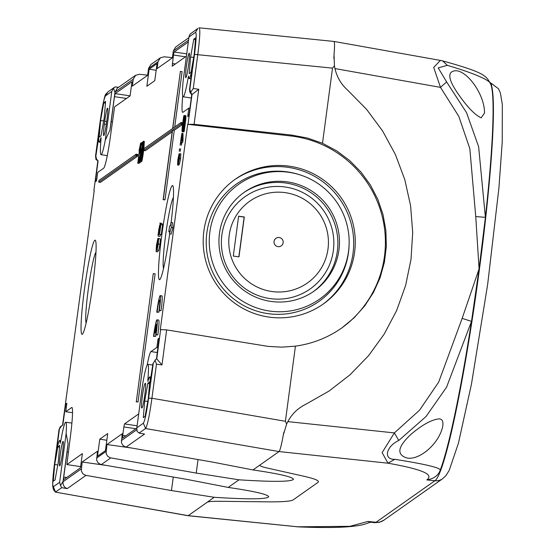 <?xml version="1.0" encoding="UTF-8"?>
<svg xmlns="http://www.w3.org/2000/svg" width="555" height="555" viewBox="0 0 555 555"><rect width="100%" height="100%" fill="white"/><g stroke="black" fill="none" stroke-linecap="round" stroke-linejoin="round"><path stroke-width="0.83" d="M442.633 426.878C438.408 444.93 418.394 460.789 406.76 457.917C396.235 454.58 397.741 446.629 411.276 434.072C422.841 424.388 432.262 419.316 439.532 418.858C442.488 419.282 443.521 421.953 442.633 426.878M398.788 440.462L426.004 416.562L446.567 387.203L471.507 321.366L462.162 318.369L438.679 382.117L419.559 410.187L394.376 432.914L382.131 452.63L388 463.196C431.297 470.911 431.776 476.01 426.823 479.915C433.691 478.812 438.117 475.663 440.115 470.473C441.676 468.059 426.58 464.348 394.813 459.318C383.137 459.713 385.926 446.525 398.788 440.462L394.376 432.914L287.823 421.62M446.622 81.939L440.483 87.364L458.77 116.3L469.828 148.622L475.746 216.568L485.389 217.338L478.639 146.749L466.547 112.672L446.622 81.939L438.2 67.849L447.379 65.351L442.613 60.89L440.427 60.412L433.684 67.398L440.483 87.364L334.956 68.563C336.94 77.152 341.214 84.395 347.77 90.278L366.591 109.377L382.568 130.918L395.389 154.491L404.796 179.619L410.603 205.801L412.698 232.51L411.026 259.227L405.636 285.416L396.631 310.55L384.178 334.138L368.541 355.7L350.025 374.812L328.997 391.095L305.881 404.22C298.028 408.057 292.02 413.836 287.858 421.55M484.508 113.074L481.171 117.854C474.497 114.732 466.394 106.116 456.862 92.005C447.802 78.324 447.469 71.234 455.863 70.714C467.941 71.144 484.834 95.231 484.508 113.074M475.746 216.568L479.076 268.911L471.507 321.366A201.396 16.151 97.9 0 1 440.129 470.418M371.038 522.026L364.871 524.128C353.951 527.354 331.814 528.27 298.472 526.882L296.106 526.702M283.91 432.081L283.258 435.203C281.489 445.006 280.074 450.459 279.026 451.569L260.094 464.923C259.116 465.7 261.572 466.755 267.468 468.087L303.543 476.169C315.108 478.792 319.923 480.859 318.001 482.371L293.227 499.854C290.91 501.331 282.224 501.991 267.17 501.838L220.411 501.297C212.731 501.221 208.298 501.553 207.119 502.31L188.187 515.664L207.119 502.31C208.298 501.553 212.731 501.221 220.411 501.297L267.17 501.838C282.224 501.991 290.91 501.331 293.227 499.854L318.001 482.371C319.923 480.859 315.108 478.792 303.543 476.169L267.468 468.087C261.572 466.755 259.116 465.7 260.094 464.923L252.983 469.939C279.276 473.81 292.776 476.932 293.491 479.312C291.354 481.83 273.192 481.997 238.997 479.811L196.234 473.082L110.126 457.764L107.49 456.113L106.081 453.324L106.948 444.527L130.571 447.878M442.619 60.884C486.34 73.038 486.097 75.903 490.884 84.457L491.501 86.629A201.396 16.151 97.9 0 1 485.389 217.338L479.076 268.911L462.162 318.369M447.379 65.351C478.577 74.654 493.242 81.592 491.39 86.157M333.742 41.493L333.93 41.438C334.693 41.882 334.727 46.294 334.034 54.667L333.86 58.469M370.136 522.186L367.986 521.429L349.914 526.32L297.855 526.806L188.187 515.664L55.368 492.091L53.384 489.545L52.676 485.715L53.169 475.129L54.369 464.75M394.813 459.318L388 463.196L279.026 451.569C280.074 450.459 281.489 445.006 283.258 435.203L286.637 424.075L285.402 421.287L151.924 398.254C149.489 415.639 147.366 425.734 145.549 428.536L139.034 433.087L143.627 433.871M187.687 124.32L194.083 124.32L291.722 135.094L307.414 138.029L322.497 143.266L336.67 150.835L349.553 160.451L360.868 171.904L370.351 184.933L377.782 199.224L382.992 214.473L385.864 230.311L386.335 246.392L384.393 262.342L380.078 277.791L373.487 292.395L364.781 305.819L354.152 317.758L341.845 327.936C327.839 337.724 312.368 343.795 295.426 346.153L281.787 347.152L268.134 346.396L166.653 329.892L160.298 329.608L187.687 124.32L290.529 135.933A106.602 105.956 -125.2 0 1 381.868 215.021A106.602 105.956 -125.2 0 1 341.263 328.338M203.858 231.13A76.347 75.889 -125.2 0 1 235.209 179.272A76.347 75.889 -125.2 0 1 341.235 197.899A76.347 75.889 -125.2 0 1 323.246 304.029A76.347 75.889 -125.2 0 1 239.933 306.658A76.347 75.889 -125.2 0 1 203.858 231.13M295.426 346.153L285.402 421.287M286.637 424.075C290.702 415.154 297.112 408.535 305.881 404.22L328.997 391.095L350.025 374.812L368.541 355.7L384.178 334.138L396.631 310.55L405.636 285.416L411.026 259.227L412.698 232.51L410.603 205.801L404.796 179.619L395.389 154.491L382.568 130.918L366.591 109.377L347.77 90.278C340.458 83.68 336.018 75.515 334.443 65.795L332.521 68.133L322.497 143.266M94.211 190.705L66.503 395.854M333.874 41.431L199.016 27.805C200.383 28.388 199.98 37.268 197.795 54.446L193.251 88.522L190.726 92.366L189.859 89.202L189.539 89.424L189.921 92.38L191.725 94.759L189.317 112.831L188.679 115.863L187.701 116.55L188.825 108.135L189.921 108.274M334.443 65.795L334.034 54.667C334.734 46.238 334.693 41.826 333.916 41.438M66.808 477.473L63.721 477.071L67.058 452.041A31.718 2.546 -82.1 0 0 68.085 443.653L66.135 433.497L59.628 482.295L60.488 485.458L63.02 481.608L63.02 483.717L63.901 486.097L65.108 487.519L67.204 488.629L61.744 487.672L55.555 492.035L53.37 486.707C52.26 486.215 52.6 478.868 54.376 464.681L59.059 429.445L61.709 425.706L62.847 425.088L65.261 407.009L66.357 407.176M60.488 485.458L61.744 487.672M214.23 497.294L171.46 490.565L85.352 475.246L82.716 473.595L81.308 470.806L82.175 462.01L97.472 451.215L96.612 460.012L98.027 462.794L100.677 464.438L187.195 479.458L228.209 487.422C254.502 491.293 268.003 494.415 268.717 496.787C266.58 499.313 248.418 499.479 214.23 497.294L207.119 502.31M60.217 443.327L60.155 443.015A23.046 1.845 -82.1 0 0 59.669 440.455A23.046 1.845 -82.1 0 0 57.38 447.274L57.061 448.093L57.116 446.393L59.343 429.625M61.709 425.706L60.169 426.962L59.066 429.424M135.607 75.286L117.181 88.294L114.968 92.283L113.504 88.134L111.777 91.429L105.263 140.228L109.904 130.238A31.718 2.546 -82.1 0 0 111.139 121.698L114.476 96.667L126.512 98.443M118.59 87.295L115.218 86.934L113.504 88.134M183.421 78.782L183.115 81.044A31.691 2.539 -82.1 0 0 183.129 96.792A31.691 2.539 -82.1 0 0 188.207 77.471L188.728 76.035A23.046 1.845 -82.1 0 0 189.213 78.588A23.046 1.845 -82.1 0 0 191.51 71.775L191.822 70.95L191.766 72.656L189.539 89.424M183.115 81.044L189.04 36.512L190.143 34.049L197.878 28.43L195.513 32.343C196.623 32.835 196.29 40.175 194.507 54.369L332.521 68.133M194.083 124.32L198.759 89.272L191.975 94.579L190.726 92.366M152.965 363.56L155.837 359.293L152.965 363.56L150.141 381.819A23.046 1.845 -82.1 0 0 149.683 376.942A23.046 1.845 -82.1 0 0 148.039 381.001L147.831 380.078A31.691 2.539 -82.1 0 0 147.817 364.351A31.691 2.539 -82.1 0 0 142.732 383.699L142.413 386.113M155.837 359.293L156.753 358.842L160.666 329.344M155.011 360.042L156.468 364.184L151.924 398.254L148.636 398.171C146.596 412.559 144.841 420.905 143.363 423.208L145.549 428.536L279.026 451.569L260.094 464.923M156.468 364.184L161.977 364.933L156.753 358.842M144.092 433.975L139.104 433.08L137.134 431.381L136.766 428.287L142.732 383.699M97.826 160.999L96.306 158.446L95.883 155.913L98.748 137.231A23.046 1.845 -82.1 0 0 99.199 142.108A23.046 1.845 -82.1 0 0 100.85 138.049L101.114 138.091M160.381 57.81L150.925 64.484L148.553 68.397L147.63 75.314L132.326 86.108L133.249 79.198L135.614 75.286L139.485 74.28L147.651 75.147M142.802 152.472L144.078 143.405L142.982 143.252M188.88 37.698L175.699 47.002L173.327 50.921L172.404 57.831L157.1 68.626L158.022 61.716L160.388 57.803L164.259 56.797L172.425 57.665M106.948 444.527L122.246 433.733L121.385 442.529L122.801 445.311L125.451 446.955L211.968 461.975L252.983 469.939M155.83 334.908A10.08 0.812 -82.1 0 0 155.636 336.392L153.541 336.427A14.402 1.159 97.9 0 1 157.01 319.833A14.402 1.159 97.9 0 1 156.108 334.616L155.719 334.894A10.08 0.812 -82.1 0 0 156.51 324.231L155.4 332.542L156.024 332.625M155.99 332.951L155.011 332.813L156.121 324.502A10.08 0.812 -82.1 0 0 153.929 336.157M155.636 336.392L153.541 336.427M157.01 319.833L158.716 320.068A14.402 1.159 97.9 0 1 157.814 334.859L156.108 334.616M157.814 334.859L155.719 334.894M155.011 332.813L155.4 332.542M159.34 310.411L158.952 310.689A10.08 0.812 -82.1 0 0 159.639 299.908A10.08 0.812 -82.1 0 0 157.162 311.952L156.774 312.222A14.402 1.159 97.9 0 1 160.235 295.628A14.402 1.159 97.9 0 1 159.34 310.411L161.047 310.654L158.952 310.689M159.056 310.703A10.08 0.812 -82.1 0 0 158.869 312.188L157.162 311.952M158.869 312.188L156.774 312.222M160.235 295.628L161.942 295.864A14.402 1.159 97.9 0 1 161.047 310.654M179.314 158.425L178.87 158.362L178.641 161.671M179.508 163.989L180.576 158.709L180.861 153.846L179.723 153.686L179.438 158.55L178.37 163.829L179.459 163.982M178.87 158.362L177.857 162.934L179.008 154.006L177.85 159.743L177.565 165.154L178.37 161.699L178.37 163.829M179.723 153.686L178.661 161.665M183.414 120.081L183.136 128.122L182.616 129.384L183.414 120.081M183.615 120.109L184.35 120.213M184.537 120.234L184.274 128.281L183.379 128.149M184.787 116.488L184.836 117.82L185.627 115.523C186.098 115.523 186.001 118.069 185.342 123.161L184.163 131.577L184.232 129.669L183.448 131.868L182.234 131.736L183.372 131.896L183.157 130.744M182.311 131.708C181.86 131.625 181.957 129.114 182.595 124.16L183.767 115.752L183.698 117.66L184.489 115.371C184.961 115.364 184.864 117.91 184.204 123.009L183.025 131.424L183.095 129.509L182.311 131.708M182.755 124.181L183.275 124.258M184.433 118.936L183.705 118.832M183.379 127.081L183.656 119.013L184.184 117.695L183.379 127.081M180.729 140.838L181.894 133.304L181.631 142.101L180.625 142.808L180.146 145.237L180.729 140.838M181.894 133.45L183.032 133.464L182.997 140.54L182.768 142.26L181.762 142.968L181.457 145.278L181.36 142.295M181.769 141.067L182.859 133.589M180.902 140.713L181.617 135.364L181.603 140.221L180.902 140.713M186.418 56.173L172.203 66.198L173.479 55.028L185.516 56.811M186.723 53.863L174.117 52.003L173.479 55.028M174.117 52.003L188.311 41.986M188.825 108.135L182.886 112.325A31.67 2.539 97.9 0 1 182.685 112.388A31.67 2.539 97.9 0 1 182.72 96.112M60.155 443.015L60.675 441.579A31.691 2.539 -82.1 0 1 65.754 422.258L71.914 423.063M63.721 477.071L63.596 479.742L80.454 467.844L82.383 453.657M66.857 464.577L80.794 466.658L66.864 464.577L70.346 436.82A31.67 2.539 97.9 0 0 71.893 407.46A31.67 2.539 97.9 0 0 71.685 407.523L72.067 407.578M66.877 464.57L82.348 453.657M66.766 404.109L65.899 403.985L66.871 403.291L65.754 411.713L72.552 412.726M65.754 411.713L71.685 407.523M147.831 381.507L148.039 381.001M125.812 435.841L122.724 435.439L122.599 438.103L136.794 428.092M137.099 425.782L124.493 423.916L123.855 426.948L135.892 428.724M122.724 435.439L123.855 426.948M124.493 423.916L138.688 413.898M147.144 365.058A31.67 2.539 97.9 0 1 150.96 351.586L156.898 347.395L157.995 347.555M156.898 347.395L158.022 338.973L159.063 339.126M158.022 338.973L159.035 338.293M141.803 407.987A12.39 0.992 97.9 0 1 141.726 408.008A12.39 0.992 97.9 0 1 142.385 396.062A12.39 0.992 97.9 0 1 145.07 383.498L145.327 383.311A12.39 0.992 97.9 0 1 145.403 383.29A12.39 0.992 97.9 0 1 144.744 395.236A12.39 0.992 97.9 0 1 142.059 407.807L141.803 407.987M106.56 122.523A12.39 0.992 97.9 0 1 103.736 135.58A12.39 0.992 97.9 0 1 104.34 124.091L104.722 121.247A12.39 0.992 97.9 0 1 107.545 108.19A12.39 0.992 97.9 0 1 106.942 119.679L106.56 122.523M63.006 441.398A12.39 0.992 97.9 0 1 63.09 441.378A12.39 0.992 97.9 0 1 62.361 453.782A12.39 0.992 97.9 0 1 59.663 465.916A12.39 0.992 97.9 0 1 60.328 453.969A12.39 0.992 97.9 0 1 63.006 441.398M189.144 53.155A12.39 0.992 97.9 0 1 189.227 53.134A12.39 0.992 97.9 0 1 188.499 65.539A12.39 0.992 97.9 0 1 185.8 77.672A12.39 0.992 97.9 0 1 186.466 65.726A12.39 0.992 97.9 0 1 189.144 53.155M57.886 446.692L54.688 464.556L53.287 481.15L55.091 479.881L58.289 462.017L59.69 445.422L57.886 446.692L59.524 447.358M54.688 464.556L57.769 464.917M147.894 383.179L144.695 401.043L143.294 417.637L145.098 416.361L148.303 398.497L149.697 381.909L147.894 383.179L149.531 383.845M144.695 401.043L147.783 401.404M193.792 39.169L190.594 57.033L189.2 73.628L191.003 72.358L194.201 54.494L195.596 37.9L193.792 39.169L195.436 39.835M190.594 57.033L193.681 57.394M68.085 443.653L63.02 481.608M66.135 433.497A31.691 2.539 -82.1 0 0 65.754 422.258M82.175 462.01L105.797 465.354M238.997 479.811L228.209 487.422M169.573 226.058L170.607 225.33L170.982 222.486L171.259 227.453L169.462 233.877L169.844 231.026L168.81 231.754L169.573 226.058M170.982 222.486L172.688 222.722L172.966 227.689L171.259 227.453M172.966 227.689L171.169 234.113L169.462 233.877M169.733 231.886L168.81 231.754M158.3 241.182L157.384 247.641L158.279 241.168M157.537 244.63L158.036 244.7M158.022 244.776L157.523 244.706M157.592 240.967L156.448 249.049L157.565 240.946M156.621 245.275L157.266 245.365M157.44 245.393L157.918 245.456M160 244.283L158.293 244.04L158.584 238.657L160.333 238.886L160 244.283L158.695 250.395M160.291 238.9L158.654 238.671M158.293 244.04L157.044 250.166L157.079 247.475L156.066 251.581L157.738 251.797M158.3 250.354L157.773 251.817M157.814 251.803L156.108 251.568L156.441 245.393L157.87 238.435L159.701 238.796M157.87 238.435L157.814 241.925L158.584 238.657M157.953 238.449L159.625 238.657M159.868 225.614L158.709 229.645L158.584 233.551L160.201 223.193L160.874 224.463L159.556 234.37L160.402 226.572L160.062 225.836L158.203 236.159L159.861 236.361M160.201 223.193L161.907 223.429L162.58 224.706L160.874 224.463M162.58 224.706L161.262 234.612L159.556 234.37M161.262 234.612L159.34 234.522M160.541 234.689L159.909 236.395M159.965 236.375L158.258 236.139L158.043 234.855L159.556 225.573M161.574 223.381L159.882 223.02M143.259 141.254L144.314 141.407L143.898 148.733L172.64 128.455L180.389 71.387L172.792 128.344L181.048 122.516L182.755 122.752L182.526 124.466L180.819 124.223L172.563 130.05L163.295 199.536L164.863 199.758M182.526 124.466L174.27 130.293L172.563 130.05M174.27 130.293L165.001 199.772M164.842 199.883L163.135 199.647L172.411 130.161L143.662 150.447L145.368 150.682L172.196 131.75M174.714 126.991L182.096 71.63L180.389 71.387M180.84 124.112L182.755 122.752M180.819 124.223L181.048 122.516M143.891 148.74L143.648 150.599C142.677 157.856 141.983 161.574 141.574 161.769L141.726 157.169L141.851 159.757L143.301 151.744L142.517 154.679L142.42 152.417M137.626 156.149L135.919 155.906L98.762 182.13L98.991 180.424L136.148 154.2L137.855 154.436L137.626 156.149L100.469 182.366L98.762 182.13M135.933 155.795L137.855 154.436M135.919 155.906L136.148 154.2M136.315 401.73L153.256 273.684L136.315 401.73L138.022 401.966L136.162 401.834M153.416 273.58L155.123 273.816L138.022 401.966M229.222 235.195A50.026 49.721 -125.2 0 1 309.017 202.714A50.026 49.721 -125.2 0 1 297.591 288.357A50.026 49.721 -125.2 0 1 229.222 235.195M238.608 216.2L244.297 216.991L238.976 256.861L233.287 256.07L238.608 216.2M278 246.642A4.606 4.579 -125.2 0 1 274.975 239.26A4.606 4.579 -125.2 0 1 282.856 240.357A4.606 4.579 -125.2 0 1 278 246.642M221.868 235.015A56.471 56.131 -125.2 0 1 311.931 198.343A56.471 56.131 -125.2 0 1 299.034 295.024A56.471 56.131 -125.2 0 1 221.868 235.015M243.527 192.8A60.502 60.134 -125.2 0 1 326.749 208.118A60.502 60.134 -125.2 0 1 313.284 291.659M219.475 233.329A60.502 60.134 -125.2 0 1 244.325 192.238A60.502 60.134 -125.2 0 1 328.338 206.994A60.502 60.134 -125.2 0 1 314.088 291.104A60.502 60.134 -125.2 0 1 248.064 293.179A60.502 60.134 -125.2 0 1 219.475 233.329M209.873 231.99A70.235 69.812 -125.2 0 1 299.797 174.804A70.235 69.812 -125.2 0 1 349.109 244.679A70.235 69.812 -125.2 0 1 273.261 311.473A70.235 69.812 -125.2 0 1 209.873 231.99M349.109 244.679L349.06 245.83A71.741 71.304 -125.2 0 1 271.596 314.054A71.741 71.304 -125.2 0 1 206.842 232.871A71.741 71.304 -125.2 0 1 298.694 174.457L299.797 174.804M234.432 179.827A76.347 75.889 -125.2 0 1 339.667 199.002A76.347 75.889 -125.2 0 1 322.462 304.577M173.424 197.559A36.013 2.886 -82.1 0 0 165.98 232.607A36.013 2.886 -82.1 0 0 163.545 268.349M169.663 233.905A47.536 3.816 97.9 0 1 159.424 279.685A47.536 3.816 97.9 0 1 161.977 233.849A47.536 3.816 97.9 0 1 172.265 185.62A47.536 3.816 97.9 0 1 172.563 185.53A47.536 3.816 97.9 0 1 171.155 222.506M96.008 252.192A36.013 2.886 -82.1 0 0 88.564 287.233A36.013 2.886 -82.1 0 0 86.129 322.975M94.849 240.246A47.536 3.816 97.9 0 1 95.148 240.155A47.536 3.816 97.9 0 1 92.352 287.761A47.536 3.816 97.9 0 1 82.008 334.318A47.536 3.816 97.9 0 1 84.561 288.475A47.536 3.816 97.9 0 1 94.849 240.246M149.149 69.188L157.072 63.596L154.79 80.683L146.867 86.275L149.149 69.188L156.177 70.284M99.782 439.158L107.705 433.566L105.429 450.653L97.5 456.245L99.782 439.158L106.817 440.261M138.889 163.364L137.751 163.205L139.825 147.616L138.993 150.877L140.637 143.037L137.973 163.045L138.91 163.177M140.415 153.395L139.922 157.1M139.187 162.615L139.111 163.205M141.331 143.135L140.637 143.037M140.131 157.127L139.499 157.044L139.34 160.568L140.373 155.421L140.595 151.161L140.006 153.34L140.616 153.423M140.45 160.735L139.34 160.568M141.046 158.584L141.567 155.15M140.006 153.34L141.379 142.815L142.788 142.253M142.177 145.264L142.177 142.926M141.025 148.976L141.622 149.059L143.176 141.248C143.599 140.762 143.377 143.828 142.51 150.44C141.539 157.696 140.845 161.422 140.436 161.609L140.588 157.016L140.713 159.597L142.163 151.584L141.338 154.533L141.74 154.588M141.15 159.243L140.214 162.726L139.076 162.573L140.644 155.025L140.942 148.962L142.122 149.108M140.644 155.025L141.65 155.164M139.499 157.044L139.014 162.587L140.151 162.747L140.054 160.679M140.942 148.962L140.436 150.447L141.248 145.035L141.962 144.522L142.274 142.184M142.857 152.479L142.246 152.396M142.67 147.588L141.719 152.32L142.94 143.245L142.67 147.588M143.315 143.301L144.078 143.405M141.74 154.567L141.379 154.519L141.712 148.379M142.517 154.679L141.934 154.595M143.703 143.343L144.314 141.407M65.899 403.985L65.261 407.009M156.482 358.918L159.014 338.279M114.968 92.283L109.904 130.238M130.134 95.855L115.114 93.635L114.476 96.667M115.114 93.635L132.007 81.745M96.799 179.036L95.696 178.89L95.557 181.561L96.549 180.868L97.673 172.452L103.612 168.262A31.67 2.539 97.9 0 0 110.625 134.962L114.607 106.844L130.078 95.925L131.993 81.731M95.696 178.89L98.11 160.818M179.147 163.94L178.703 165.314L178.578 163.864M179.203 158.404L179.48 156.732M180.68 148.83L180.146 151.362L180.68 148.83M103.785 102.682L100.587 120.553L99.185 137.141L100.989 135.871L104.194 118.007L105.589 101.412L103.785 102.682L105.422 103.355M100.587 120.553L103.674 120.907M98.748 137.231L98.693 136.62M105.263 140.228A31.691 2.539 -82.1 0 1 101.066 154.692A31.691 2.539 -82.1 0 1 101.052 138.972L101.052 137.543M95.918 155.49L100.254 120.879C102.286 106.491 104.042 98.145 105.526 95.842L111.777 91.429M95.606 155.712L95.883 159.292L97.86 160.992L93.885 190.525M150.141 381.819L150.197 382.43M238.837 256.84L244.144 217.102L238.588 216.325M183.525 128.17L183.754 129.544L184.274 128.281M281.267 245.858A4.606 4.579 54.8 0 0 279.214 237.533A4.606 4.579 54.8 0 0 275.953 238.324M184.794 119.172L184.517 127.241L185.162 123.3L185.321 117.854L184.794 119.172M182.755 135.524L182.04 140.873L182.741 140.38L182.755 135.524M179.23 151.05L179.542 148.671L179.23 151.05M426.823 479.915L434.87 480.748L376.033 522.269L367.986 521.429M374.798 522.664L379.322 522.331L383.803 520.243A11.523 11.454 -125.2 0 1 376.033 522.269A201.382 16.151 97.9 0 1 374.798 522.664L369.963 522.165M490.093 82.653A201.382 16.151 97.9 0 1 477.723 281.815A201.382 16.151 97.9 0 1 434.87 480.748A11.523 11.454 54.8 0 0 442.64 478.729L383.803 520.243M291.722 135.094L290.529 135.933M198.759 89.272L193.251 88.522M85.969 475.392L67.204 488.629M166.653 329.892L161.977 364.933M153.284 363.338L148.636 398.171M143.363 423.208L136.849 427.801M93.906 190.497L97.84 160.999M114.989 92.081L133.249 79.198M148.553 68.397L158.022 61.716M191.995 94.565L188.062 124.056M173.327 50.921L188.554 40.175M101.294 464.577L110.743 457.91M106.026 451.444L96.549 458.125M81.252 468.926L62.992 481.809M66.489 395.826L62.569 425.206L66.517 395.784M136.738 429.764L121.323 440.649M144.571 434.038L126.068 447.094M180.576 158.709L179.438 158.55M175.435 63.922L172.348 63.527M67.058 452.041L68.293 452.214M150.96 351.586L157.336 352.529M145.57 383.567L145.07 383.498M106.303 124.369L104.34 124.091M106.692 121.517L104.722 121.247M171.46 490.565L173.264 477.043M196.234 473.082L198.038 459.561M158.751 250.402L157.044 250.166L158.723 250.416M157.897 245.594L157.426 245.525M157.245 245.504L156.6 245.414M159.458 229.749L158.709 229.645M140.262 160.693L139.707 160.617M141.511 155.58L140.581 155.449M143.807 147.748L142.878 147.623M142.545 148.49L141.92 148.407M189.005 36.935L195.513 32.343M194.507 54.369L189.859 89.202M59.628 482.295L53.37 486.707M54.376 464.681L59.024 429.848M105.526 95.842L107.892 91.929L114.33 87.385M111.139 121.698L112.374 121.871M188.055 515.727L298.451 526.875M333.978 41.445L440.427 60.412M489.94 82.369L498.522 88.786L500.388 93.032L502.324 104.541L502.24 141.754L498.938 187.798L487.685 284.209L471.431 384.22L458.451 443.154L449.168 470.48L445.942 475.593L442.64 478.729M118.61 87.281L115.218 86.934M183.226 80.1L189.04 36.54M136.773 428.266L142.579 384.698M99.199 142.108L100.774 142.337M189.213 78.588L190.955 78.852M59.669 440.455L60.849 440.614M149.683 376.942L151.154 377.136M147.817 364.351L152.771 365.003M187.951 515.713L55.368 492.091M141.338 154.533L142.475 154.692M183.129 96.792L191.295 97.999M95.522 156.177L100.226 120.907C105.748 88.266 104.826 96.383 107.892 91.929M101.066 154.692L107.261 155.615"/></g></svg>
